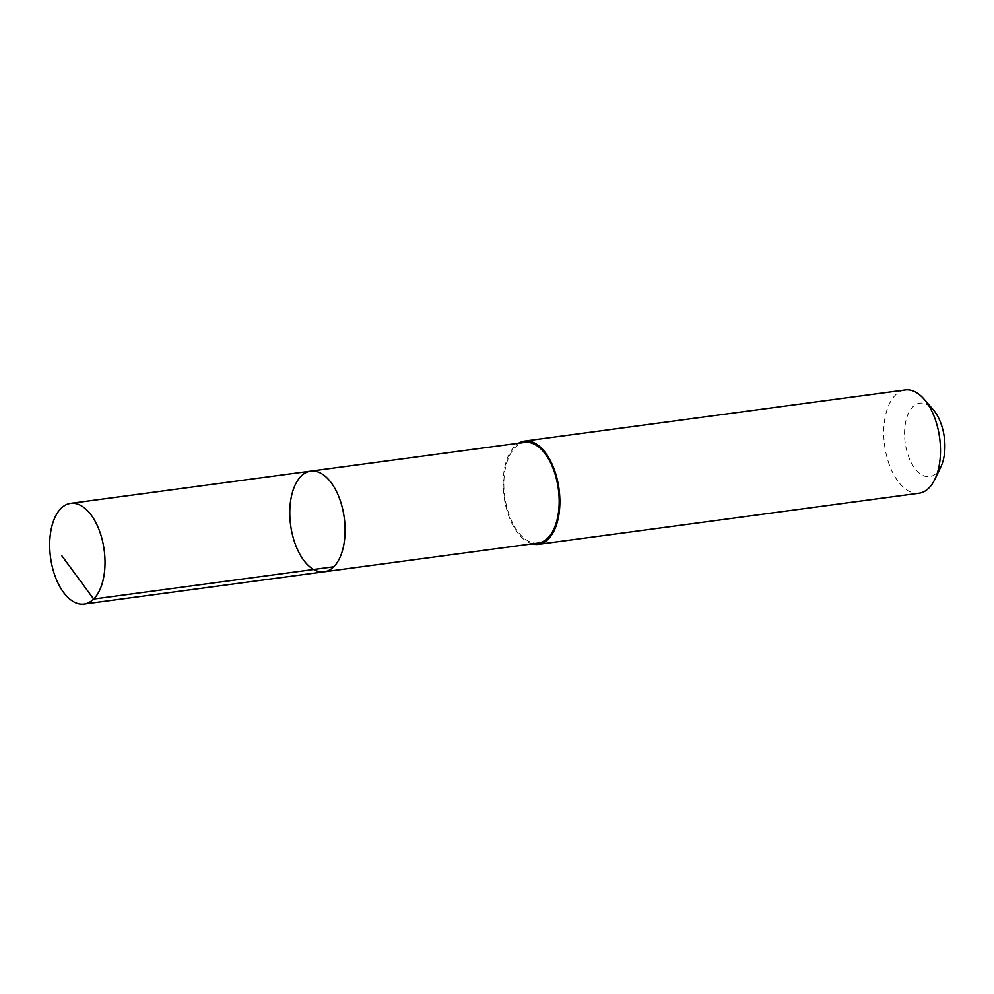 <?xml version="1.0" encoding="UTF-8"?>
<svg xmlns="http://www.w3.org/2000/svg" width="994" height="994" viewBox="0 0 994 994"><rect width="100%" height="100%" fill="white"/><g stroke="black" fill="none" stroke-linecap="round" stroke-linejoin="round"><path stroke-width="0.75" stroke-dasharray="4.97 3.73" d="M310.675 471.131A50.781 27.062 -97.6 0 0 290.608 525.068A50.781 27.062 -97.6 0 0 324.193 571.798M538.276 543.035A50.781 27.062 82.4 0 1 526.547 540.003A50.781 27.062 82.4 0 1 503.871 485.557A50.781 27.062 82.4 0 1 524.757 442.38M532.138 543.855A52.098 27.757 82.4 0 1 526.422 541.221A52.098 27.757 82.4 0 1 503.449 491.173A52.098 27.757 82.4 0 1 518.607 443.2M919.052 493.21A52.098 27.757 82.4 0 1 907.025 490.104A52.098 27.757 82.4 0 1 883.753 434.254A52.098 27.757 82.4 0 1 905.186 389.959M940.883 466.77A37.051 19.743 82.4 0 1 921.103 474.399A37.051 19.743 82.4 0 1 905.497 422.798A37.051 19.743 82.4 0 1 933.217 409.702"/><path stroke-width="1.49" d="M310.675 471.131L524.757 442.38A50.781 27.062 82.4 0 1 536.474 445.411A50.781 27.062 82.4 0 1 559.162 499.858A50.781 27.062 82.4 0 1 538.276 543.035L324.193 571.798A50.781 27.062 -97.6 0 0 345.08 528.609A50.781 27.062 -97.6 0 0 322.391 474.163A50.781 27.062 -97.6 0 0 310.675 471.131A50.781 27.062 -97.6 0 0 290.608 525.068A50.781 27.062 -97.6 0 0 324.193 571.798A50.781 27.062 -97.6 0 0 345.08 528.609A50.781 27.062 -97.6 0 0 322.391 474.163A50.781 27.062 -97.6 0 0 310.675 471.131L70.586 503.362A50.793 27.062 82.4 0 1 82.316 506.393A50.793 27.062 82.4 0 1 105.004 560.852A50.793 27.062 82.4 0 1 84.117 604.041A50.793 27.062 82.4 0 1 72.388 601.01A50.793 27.062 82.4 0 1 49.7 546.551A50.793 27.062 82.4 0 1 70.586 503.362M518.607 443.2A52.098 27.757 82.4 0 1 524.583 441.075A52.098 27.757 82.4 0 1 559.026 489.011A52.098 27.757 82.4 0 1 538.45 544.339A52.098 27.757 82.4 0 1 532.138 543.855M524.583 441.075L905.186 389.959A52.098 27.757 82.4 0 1 924.06 399.153A52.098 27.757 82.4 0 1 934.832 479.369A52.098 27.757 82.4 0 1 919.052 493.21L538.45 544.339M924.06 399.153L933.217 409.702A37.051 19.743 82.4 0 1 940.883 466.77L934.832 479.369M333.748 566.779L93.672 599.034L61.839 555.795M324.193 571.798L84.117 604.041"/></g></svg>
